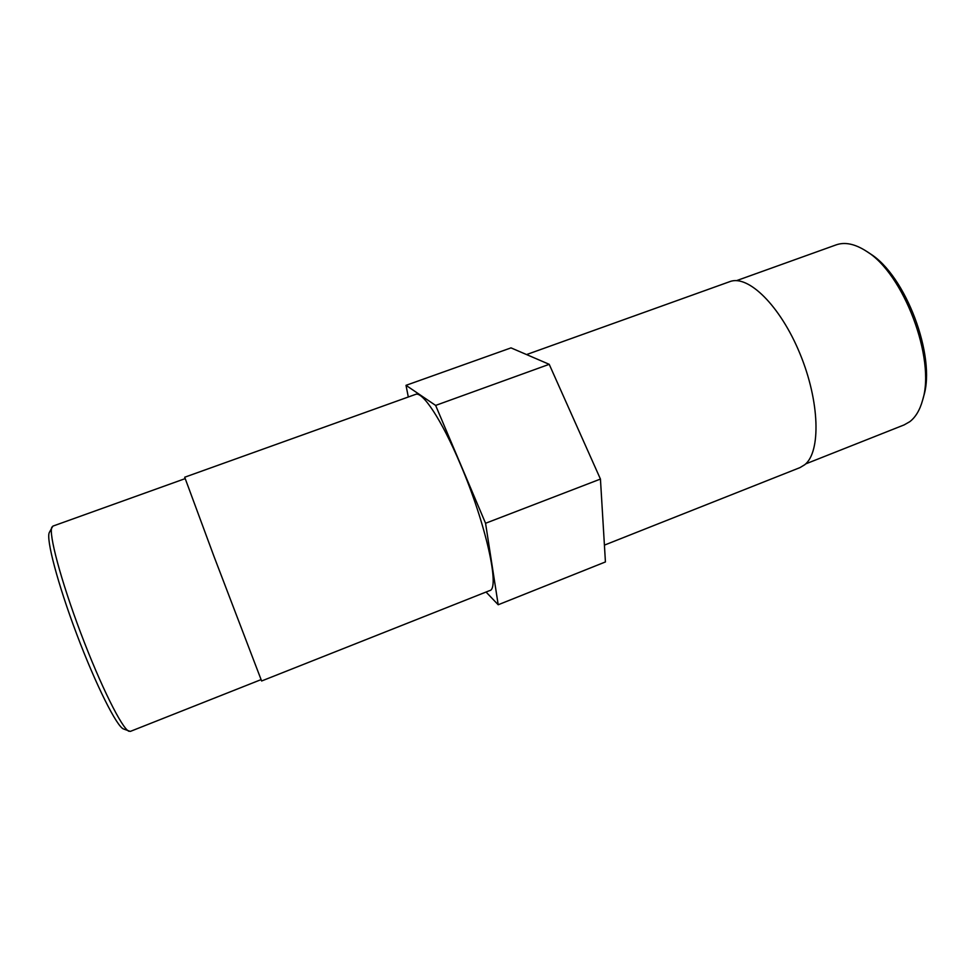 <?xml version="1.0" encoding="UTF-8"?>
<svg xmlns="http://www.w3.org/2000/svg" width="975" height="975" viewBox="0 0 975 975"><rect width="100%" height="100%" fill="white"/><g stroke="black" fill="none" stroke-linecap="round" stroke-linejoin="round"><path stroke-width="1.46" d="M213.817 555.957L184.702 477.226L415.508 394.412C422.407 390.938 441.675 419.847 460.273 463.99C486.025 523.916 500.333 589.473 489.584 590.631L261.617 680.989L213.817 555.957M604.415 545.122L799.951 467.622L804.789 464.697C821.011 451.925 819.829 401.578 799.939 353.633C780.232 305.589 747.983 274.328 729.763 281.653L526.561 354.571M261.007 679.648L130.321 731.408L123.532 728.983C116.854 726.741 95.903 685.084 76.781 634.359C57.61 583.647 45.825 538.553 49.347 532.447L52.845 526.134L185.128 478.64M805.655 463.917L904.081 424.929L909.785 421.688C915.622 417.202 919.9 410 922.642 400.067L923.654 396.289C936.329 356.594 905.483 274.877 869.737 253.463L866.483 251.294C855.063 243.908 844.947 241.763 836.123 244.883L736.478 280.666M922.642 400.067C935.829 358.861 903.618 273.5 866.483 251.294M129.017 731.311C122.289 729.081 100.62 685.766 80.693 632.885C60.706 580.028 48.348 533.191 51.919 527.073M408.306 396.996L406.014 385.332L435.63 405.417L485.562 523.27L498.201 604.756L486.05 592.032M435.63 405.417L549.217 364.321L511.01 347.88L406.014 385.332M549.217 364.321L600.442 479.066L485.562 523.27M600.442 479.066L605.426 561.941L498.201 604.756"/></g></svg>
